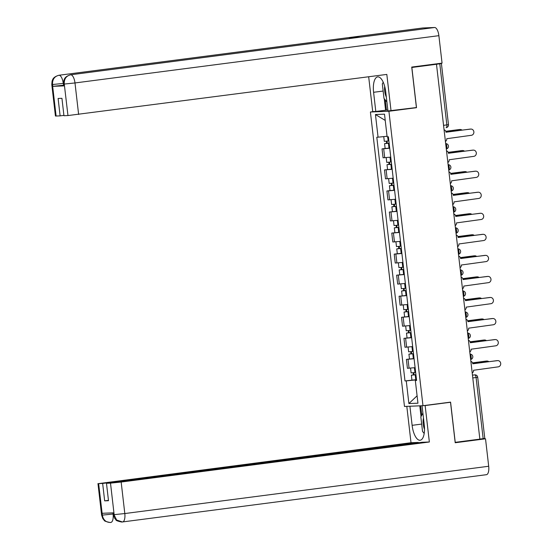 <?xml version="1.0" encoding="UTF-8"?>
<svg xmlns="http://www.w3.org/2000/svg" width="550" height="550" viewBox="0 0 550 550"><rect width="100%" height="100%" fill="white"/><g stroke="black" fill="none" stroke-linecap="round" stroke-linejoin="round"><path stroke-width="0.82" d="M374.144 111.519L370.411 112.007L404.477 406.45L422.978 405.707L388.912 111.265L416.508 107.683L411.861 67.471L436.487 64.267L479.861 439.134L455.228 442.337L450.581 402.126L422.978 405.707M472.787 377.96L477.709 377.259L484.784 438.384L483.161 438.659L476.087 377.527A2.716 1.073 -97.4 0 0 474.698 374.873L474.897 374.853A2.716 2.496 87.7 0 0 474.698 374.873L472.464 375.162M479.854 439.086L483.161 438.659M436.487 64.267L441.409 63.525L438.158 63.635M389.723 148.246L382.037 148.885L383.068 157.788L390.748 157.149M385.131 148.479L382.037 148.885M392.157 169.297L384.478 169.936L385.502 178.839L393.188 178.2M392.136 169.118L384.478 169.936M394.591 190.341L386.911 190.988L387.942 199.891L395.622 199.251M390.005 190.582L386.911 190.988M397.024 211.393L389.345 212.039L390.376 220.942L398.056 220.303M397.004 211.221L389.345 212.039M399.465 232.444L391.779 233.09L392.81 241.993L400.496 241.354M399.444 232.272L391.779 233.09M401.899 253.495L394.219 254.134L395.251 263.044L402.93 262.405M397.313 253.736L394.219 254.134M404.332 274.546L396.653 275.186L397.684 284.096L405.364 283.456M404.312 274.374L396.653 275.186M406.766 295.597L399.087 296.237L400.118 305.147L407.797 304.507M406.752 295.426L399.087 296.237M409.207 316.649L401.527 317.288L402.552 326.198L410.238 325.552M409.186 316.477L401.527 317.288M411.641 337.7L403.961 338.339L404.993 347.249L412.672 346.603M411.62 337.528L403.961 338.339M414.074 358.751L406.395 359.391L407.426 368.301L415.106 367.654M409.489 358.992L406.395 359.391M387.062 136.262L378.063 137.184L375.444 114.517L384.505 114.152L387.124 136.826L388.396 136.778L416.591 380.476L415.326 380.531L417.945 403.198L408.884 403.562L406.264 380.889L415.683 379.926L415.738 380.442M378.063 137.184L376.798 137.239L404.993 380.944L406.264 380.889M370.411 112.007L388.912 111.265M414.906 107.745L416.508 107.683M416.515 379.816L415.683 379.926M416.494 379.631L404.993 380.944M416.57 380.277L415.326 380.531M375.444 114.517L385.227 120.422M417.092 395.808L408.884 403.562M445.418 141.446A2.716 2.496 87.7 0 0 446.731 138.71L471.46 135.286A3.128 2.867 87.7 0 0 470.979 129.064A3.128 2.867 87.7 0 0 470.745 129.085L445.967 132.096A2.716 2.496 87.7 0 0 444.07 129.779M445.981 132.234L470.044 129.113A3.128 2.867 -92.3 0 1 470.277 129.092L470.979 129.064M388.871 140.917L384.306 141.336L383.756 136.599M389.132 143.151L386.327 143.433L387.296 143.268L387.049 141.13M462.062 130.151A3.128 2.867 87.7 0 0 459.958 129.511L445.782 131.354M389.139 143.213L384.574 143.632L386.595 143.296L386.354 141.206M389.703 148.067L385.131 148.493L384.574 143.632M445.754 131.292L459.257 129.539A3.128 2.867 -92.3 0 1 459.491 129.518L460.192 129.491M387.31 143.364L386.595 143.296M447.851 162.498A2.716 2.496 87.7 0 0 449.164 159.761L473.901 156.338A3.128 2.867 87.7 0 0 473.413 150.116A3.128 2.867 87.7 0 0 473.179 150.129L448.401 153.147A2.716 2.496 87.7 0 0 446.504 150.831M448.415 153.285L472.478 150.164A3.128 2.867 -92.3 0 1 472.711 150.143L473.413 150.116M450.292 183.542A2.716 2.496 87.7 0 0 451.605 180.812L476.334 177.389A3.128 2.867 87.7 0 0 475.846 171.167A3.128 2.867 87.7 0 0 475.612 171.181L450.835 174.199A2.716 2.496 87.7 0 0 448.938 171.882M450.856 174.336L474.911 171.208A3.128 2.867 -92.3 0 1 475.145 171.194L475.846 171.167M360.161 37.173A8.36 3.307 82.6 0 1 360.243 37.159A8.36 3.307 82.6 0 1 360.339 37.152L434.603 27.5A8.36 3.307 82.6 0 1 438.879 35.668L442.056 63.126L411.73 67.066L416.412 107.552L387.942 110.969L385.722 91.809A15.29 6.05 -97.4 0 0 377.685 76.89A15.29 6.05 -97.4 0 0 373.587 92.297L375.801 111.458L372.701 111.581L368.679 76.773M391.043 110.846L386.822 74.415L67.966 115.555L63.951 115.72L61.937 98.312L58.107 98.464L60.122 115.871L56.107 116.029L55.426 116.002L51.782 84.494L52.456 84.521L56.107 116.029M387.826 109.973L375.801 111.458M422.661 27.995A8.36 3.307 82.6 0 1 422.778 27.974A8.36 3.307 82.6 0 1 422.895 27.968L348.631 37.62A8.36 3.307 82.6 0 1 350.219 38.466M434.603 27.5L422.895 27.968M360.243 37.159L70.62 74.793A8.36 3.307 82.6 0 1 70.709 74.786L360.339 37.152L348.631 37.62L59.008 75.254C54.539 76.312 52.374 79.338 52.518 84.315L52.456 84.521M63.656 85.222L52.807 86.336L64.398 85.876L63.724 85.848L63.511 84.026L64.192 84.054L64.398 85.876M60.122 115.871L63.91 115.376M385.584 110.186L384.257 98.746M385.268 99.956L386.444 110.151M438.879 35.668L74.986 82.954A8.36 3.307 82.6 0 0 70.709 74.786C66.241 75.859 64.089 78.877 64.24 83.841L64.192 84.054M421.678 424.084L412.122 425.329A15.29 6.05 -97.4 0 0 420.159 440.248A15.29 6.05 -97.4 0 0 424.256 424.841L422.049 405.749M412.122 425.329L409.908 406.23M406.808 406.354L411.015 442.723L418.275 442.434L102.651 483.45L98.636 483.608L102.362 515.309L102.204 513.288L113.802 512.827L114.146 514.642L110.502 483.134L121.165 482.041L124.809 513.549L488.696 466.263L485.519 438.804L455.201 442.743L450.512 402.263L425.143 405.556L429.357 441.994L121.165 482.041M108.453 500.362L104.665 500.857L108.494 500.706L106.48 483.299L422.104 442.283L429.357 441.994M423.699 405.618L425.143 405.556M449.075 402.318L450.512 402.263M411.015 442.723L98.636 483.608M488.696 466.263A8.36 3.307 82.6 0 1 486.461 474.684A8.36 3.307 82.6 0 1 486.344 474.691M480.501 439.003L485.519 438.804M106.48 483.299L110.502 483.134M104.665 500.857L102.651 483.45M421.032 416.556L419.788 405.838M420.654 405.804L421.747 415.277M112.942 512.861L113.08 514.016L102.417 515.109M113.266 513.996L113.08 514.016A8.36 3.307 82.6 0 1 110.839 522.438A8.36 3.307 82.6 0 1 110.749 522.445L110.137 522.5C105.964 521.648 103.984 520.912 104.204 520.286L102.829 518.616L101.606 515.089L102.279 515.116M110.749 522.445C106.191 522.548 103.4 520.176 102.362 515.329M114.146 514.642L124.809 513.549A8.36 3.307 82.6 0 1 122.567 521.971A8.36 3.307 82.6 0 1 122.451 521.984L116.648 520.032L114.091 514.848M384.691 86.377A8.834 3.499 -97.4 0 0 386.327 97.034M386.891 101.915L383.996 98.429L382.312 83.861L383.226 82.225M423.473 418.089A8.834 3.499 -97.4 0 0 424.504 429.282M424.188 433.455L422.531 431.461L420.839 416.893L422.909 413.208M391.311 161.968L386.739 162.387L386.189 157.623M391.566 164.203L388.761 164.484L389.737 164.319L389.489 162.181M464.496 151.195A3.128 2.867 87.7 0 0 462.392 150.562L448.216 152.405M391.572 164.264L387.007 164.684L389.036 164.347L388.788 162.257M448.188 152.343L461.691 150.59A3.128 2.867 -92.3 0 1 461.924 150.569L462.626 150.542M389.744 164.416L389.036 164.347M393.745 183.019L389.18 183.439L388.623 178.674M393.999 185.254L391.194 185.529L392.171 185.371L391.923 183.232M466.929 172.246A3.128 2.867 87.7 0 0 464.826 171.614L450.649 173.456M394.006 185.316L389.441 185.735L391.469 185.398L391.229 183.308M394.57 190.169L390.005 190.596L389.441 185.735M450.629 173.394L464.124 171.641A3.128 2.867 -92.3 0 1 464.358 171.621L465.059 171.593M392.184 185.467L391.469 185.398M452.726 204.593A2.716 2.496 87.7 0 0 454.039 201.864L478.768 198.44A3.128 2.867 87.7 0 0 478.287 192.211A3.128 2.867 87.7 0 0 478.053 192.232L453.276 195.25A2.716 2.496 87.7 0 0 451.378 192.933M453.289 195.387L477.352 192.259A3.128 2.867 -92.3 0 1 477.586 192.246L478.287 192.211M455.159 225.644A2.716 2.496 87.7 0 0 456.473 222.908L481.202 219.491A3.128 2.867 87.7 0 0 480.721 213.262A3.128 2.867 87.7 0 0 480.487 213.283L455.709 216.301A2.716 2.496 87.7 0 0 453.812 213.984M455.723 216.439L479.786 213.311A3.128 2.867 -92.3 0 1 480.019 213.29L480.721 213.262M457.593 246.696A2.716 2.496 87.7 0 0 458.906 243.959L483.643 240.542A3.128 2.867 87.7 0 0 483.154 234.314A3.128 2.867 87.7 0 0 482.921 234.334L458.143 237.353A2.716 2.496 87.7 0 0 456.246 235.036M458.157 237.49L482.219 234.362A3.128 2.867 -92.3 0 1 482.453 234.341L483.154 234.314M396.179 204.071L391.614 204.49L391.064 199.726M396.44 206.305L393.635 206.58L394.604 206.422L394.357 204.284M469.37 193.298A3.128 2.867 87.7 0 0 467.266 192.665L453.09 194.508M396.447 206.367L391.875 206.786L393.903 206.449L393.663 204.359M453.062 194.446L466.565 192.692A3.128 2.867 -92.3 0 1 466.799 192.672L467.5 192.644M394.618 206.518L393.903 206.449M398.612 225.122L394.047 225.541L393.498 220.777M398.874 227.356L396.069 227.631L397.038 227.473L396.797 225.335M471.804 214.349A3.128 2.867 87.7 0 0 469.7 213.716L455.524 215.559M398.881 227.418L394.316 227.837L396.344 227.501L396.096 225.411M455.496 215.497L468.999 213.744A3.128 2.867 -92.3 0 1 469.232 213.723L469.934 213.696M397.052 227.569L396.344 227.501M401.053 246.173L396.481 246.593L395.931 241.828M401.308 248.407L398.502 248.683L399.479 248.524L399.231 246.386M474.237 235.4A3.128 2.867 87.7 0 0 472.134 234.768L457.957 236.61M401.314 248.462L396.749 248.889L398.777 248.552L398.537 246.455M401.878 253.323L397.313 253.742L396.749 248.889M457.93 236.548L471.433 234.795A3.128 2.867 -92.3 0 1 471.666 234.774L472.368 234.747M399.486 248.621L398.777 248.552M460.034 267.747A2.716 2.496 87.7 0 0 461.347 265.011L486.076 261.594A3.128 2.867 87.7 0 0 485.595 255.365A3.128 2.867 87.7 0 0 485.354 255.386L460.577 258.404A2.716 2.496 87.7 0 0 458.679 256.08M460.598 258.541L484.653 255.413A3.128 2.867 -92.3 0 1 484.894 255.393L485.595 255.365M403.487 267.224L398.922 267.644L398.365 262.873M403.748 269.459L400.943 269.734L401.913 269.576L401.665 267.438M476.671 256.451A3.128 2.867 87.7 0 0 474.567 255.819L460.391 257.661M403.748 269.514L399.183 269.94L401.211 269.603L400.971 267.506M460.371 257.599L473.866 255.846A3.128 2.867 -92.3 0 1 474.107 255.826L474.808 255.798M401.926 269.672L401.211 269.603M462.467 288.798A2.716 2.496 87.7 0 0 463.781 286.062L488.51 282.645A3.128 2.867 87.7 0 0 488.029 276.416A3.128 2.867 87.7 0 0 487.795 276.437L463.018 279.455A2.716 2.496 87.7 0 0 461.12 277.131M463.031 279.593L487.094 276.464A3.128 2.867 -92.3 0 1 487.328 276.444L488.029 276.416M405.921 288.276L401.356 288.695L400.806 283.924M406.182 290.51L403.377 290.785L404.346 290.627L404.099 288.489M479.112 277.502A3.128 2.867 87.7 0 0 477.008 276.87L462.832 278.712M406.189 290.565L401.624 290.991L403.645 290.654L403.404 288.558M462.804 278.651L476.307 276.897A3.128 2.867 -92.3 0 1 476.541 276.877L477.242 276.849M404.36 290.723L403.645 290.654M464.901 309.849A2.716 2.496 87.7 0 0 466.214 307.113L490.944 303.696A3.128 2.867 87.7 0 0 490.462 297.468A3.128 2.867 87.7 0 0 490.229 297.488L465.451 300.499A2.716 2.496 87.7 0 0 463.554 298.183M465.465 300.644L489.527 297.516A3.128 2.867 -92.3 0 1 489.761 297.495L490.462 297.468M408.354 309.327L403.789 309.746L403.239 304.975M408.616 311.561L405.811 311.836L406.787 311.678L406.539 309.54M481.546 298.554A3.128 2.867 87.7 0 0 479.442 297.921L465.266 299.764M408.623 311.616L404.058 312.043L406.086 311.706L405.838 309.609M465.238 299.702L478.741 297.949A3.128 2.867 -92.3 0 1 478.974 297.928L479.676 297.901M406.794 311.774L406.086 311.706M467.342 330.901A2.716 2.496 87.7 0 0 468.648 328.164L493.384 324.748A3.128 2.867 87.7 0 0 492.896 318.519A3.128 2.867 87.7 0 0 492.663 318.539L467.885 321.551A2.716 2.496 87.7 0 0 465.987 319.234M467.906 321.695L491.961 318.567A3.128 2.867 -92.3 0 1 492.195 318.546L492.896 318.519M410.795 330.378L406.223 330.798L405.673 326.026M411.049 332.613L408.244 332.887L409.221 332.722L408.973 330.584M483.979 319.605A3.128 2.867 87.7 0 0 481.876 318.972L467.699 320.808M411.056 332.668L406.491 333.087L408.519 332.757L408.279 330.66M467.679 320.753L481.174 319A3.128 2.867 -92.3 0 1 481.408 318.979L482.109 318.952M409.234 332.826L408.519 332.757M469.776 351.952A2.716 2.496 87.7 0 0 471.089 349.216L495.818 345.799A3.128 2.867 87.7 0 0 495.337 339.57A3.128 2.867 87.7 0 0 495.103 339.591L470.319 342.602A2.716 2.496 87.7 0 0 468.428 340.285M470.339 342.746L494.402 339.618A3.128 2.867 -92.3 0 1 494.636 339.597L495.337 339.57M413.229 351.423L408.664 351.849L408.107 347.077M413.49 353.664L410.685 353.939L411.654 353.774L411.407 351.636M486.413 340.656A3.128 2.867 87.7 0 0 484.316 340.017L470.133 341.859M413.497 353.719L408.925 354.138L410.953 353.801L410.712 351.711M414.054 358.579L409.489 358.999L408.925 354.138M470.112 341.804L483.615 340.051A3.128 2.867 -92.3 0 1 483.849 340.031L484.55 340.003M411.668 353.87L410.953 353.801M472.209 373.003A2.716 2.496 87.7 0 0 473.522 370.267L498.252 366.85A3.128 2.867 87.7 0 0 497.771 360.621A3.128 2.867 87.7 0 0 497.537 360.642L472.759 363.653A2.716 2.496 87.7 0 0 470.862 361.336M472.773 363.797L496.836 360.669A3.128 2.867 -92.3 0 1 497.069 360.649L497.771 360.621M415.663 372.474L411.098 372.9L410.547 368.129M415.924 374.715L413.119 374.99L414.088 374.825L413.841 372.687M488.854 361.707A3.128 2.867 87.7 0 0 486.75 361.068L472.574 362.911M415.931 374.77L411.366 375.189L413.387 374.853L413.146 372.763M472.546 362.856L486.049 361.096A3.128 2.867 -92.3 0 1 486.283 361.082L486.984 361.047M414.102 374.921L413.387 374.853M470.642 359.459A2.716 1.073 -97.4 0 0 471.178 356.799A2.716 1.073 -97.4 0 0 470.037 354.2M468.208 338.415A2.716 1.073 -97.4 0 0 468.737 335.748A2.716 1.073 -97.4 0 0 467.596 333.156M465.774 317.364A2.716 1.073 -97.4 0 0 466.304 314.696A2.716 1.073 -97.4 0 0 465.163 312.104M463.334 296.312A2.716 1.073 -97.4 0 0 463.87 293.645A2.716 1.073 -97.4 0 0 462.729 291.053M460.9 275.261A2.716 1.073 -97.4 0 0 461.436 272.594A2.716 1.073 -97.4 0 0 460.295 270.002M458.466 254.21A2.716 1.073 -97.4 0 0 458.996 251.542A2.716 1.073 -97.4 0 0 457.854 248.951M456.033 233.159A2.716 1.073 -97.4 0 0 456.562 230.498A2.716 1.073 -97.4 0 0 455.421 227.899M453.592 212.107A2.716 1.073 -97.4 0 0 454.128 209.447A2.716 1.073 -97.4 0 0 452.987 206.848M451.158 191.056A2.716 1.073 -97.4 0 0 451.688 188.396A2.716 1.073 -97.4 0 0 450.553 185.797M448.724 170.005A2.716 1.073 -97.4 0 0 449.254 167.344A2.716 1.073 -97.4 0 0 448.112 164.746M446.291 148.954A2.716 1.073 -97.4 0 0 446.82 146.293A2.716 1.073 -97.4 0 0 445.679 143.694M441.409 63.525L448.484 124.651A2.716 2.716 0 0 1 446.132 127.655L446.091 127.662A2.716 1.073 -97.4 0 0 446.132 127.655A2.716 1.073 -97.4 0 0 446.861 124.919L439.787 63.793M406.636 347.181L405.604 338.278M404.202 326.129L403.171 317.226M401.761 305.078L400.737 296.175M399.328 284.027L398.296 275.124M396.894 262.976L395.862 254.072M394.46 241.924L393.429 233.021M392.019 220.873L390.988 211.97M389.586 199.829L388.554 190.919M387.152 178.778L386.121 169.868M384.711 157.726L383.687 148.816M409.069 368.232L408.038 359.329M443.554 125.352L448.484 124.651M470.745 129.085L470.044 129.113M388.169 140.999L387.681 136.806M388.994 148.156L388.431 143.296M459.257 129.539L459.958 129.511M473.179 150.129L472.478 150.164M475.612 171.181L474.911 171.208M52.807 86.336L52.518 84.329M67.966 115.555L64.24 83.854M64.323 84.047L74.986 82.954L78.629 114.462M63.463 83.394L63.463 85.243M383.144 91.052L373.587 92.297M58.713 75.302A8.36 3.307 82.6 0 1 58.891 75.267A8.36 3.307 82.6 0 1 59.008 75.254A8.36 3.307 82.6 0 1 63.257 83.421L52.594 84.514M110.275 522.493L110.921 522.424M121.701 522.039C117.707 521.18 115.796 520.458 115.968 519.853L114.558 518.141L113.334 514.621L114.008 514.649M390.603 162.051L390.046 157.231M391.428 169.208L390.871 164.347M461.691 150.59L462.392 150.562M393.037 183.102L392.48 178.282M393.869 190.259L393.305 185.398M464.124 171.641L464.826 171.614M478.053 192.232L477.352 192.259M480.487 213.283L479.786 213.311M482.921 234.334L482.219 234.362M395.478 204.153L394.914 199.334M396.303 211.31L395.739 206.449M466.565 192.692L467.266 192.665M397.911 225.204L397.354 220.385M398.736 232.354L398.172 227.501M468.999 213.744L469.7 213.716M400.345 246.256L399.788 241.436M401.17 253.406L400.613 248.552M471.433 234.795L472.134 234.768M485.354 255.386L484.653 255.413M402.779 267.307L402.222 262.488M403.611 274.457L403.047 269.603M473.866 255.846L474.567 255.819M487.795 276.437L487.094 276.464M405.219 288.358L404.656 283.532M406.044 295.508L405.481 290.654M476.307 276.897L477.008 276.87M490.229 297.488L489.527 297.516M407.653 309.409L407.096 304.583M408.478 316.559L407.921 311.706M478.741 297.949L479.442 297.921M492.663 318.539L491.961 318.567M410.087 330.461L409.53 325.634M410.919 337.611L410.355 332.757M481.174 319L481.876 318.972M495.103 339.591L494.402 339.618M412.521 351.512L411.964 346.686M413.353 358.662L412.789 353.801M483.615 340.051L484.316 340.017M497.537 360.642L496.836 360.669M414.961 372.563L414.404 367.737M415.786 379.713L415.223 374.853M486.049 361.096L486.75 361.068M446.291 148.995A2.716 2.716 0 0 0 445.672 143.619M448.724 170.046A2.716 2.716 0 0 0 448.106 164.67M451.165 191.097A2.716 2.716 0 0 0 450.539 185.721M453.599 212.149A2.716 2.716 0 0 0 452.98 206.772M456.033 233.2A2.716 2.716 0 0 0 455.414 227.824M458.473 254.251A2.716 2.716 0 0 0 460.618 251.274A2.716 2.716 0 0 0 457.848 248.868M460.907 275.303A2.716 2.716 0 0 0 463.052 272.326A2.716 2.716 0 0 0 460.281 269.919M463.341 296.354A2.716 2.716 0 0 0 465.493 293.377A2.716 2.716 0 0 0 462.722 290.971M465.774 317.405A2.716 2.716 0 0 0 467.926 314.428A2.716 2.716 0 0 0 465.156 312.022M468.215 338.456A2.716 2.716 0 0 0 470.36 335.479A2.716 2.716 0 0 0 467.589 333.073M470.649 359.507A2.716 2.716 0 0 0 472.801 356.531A2.716 2.716 0 0 0 470.023 354.124M477.709 377.259A2.716 2.716 0 0 0 474.897 374.853M422.778 27.974L58.891 75.267C52.621 77.11 52.718 79.839 52.092 81.036L51.782 84.494M63.511 84.026L63.828 80.541C64.46 79.351 64.357 76.642 70.62 74.793M486.461 474.684L121.839 522.033M97.962 483.581L101.606 515.089M113.334 514.621L113.135 512.854M387.571 169.544L387.007 164.684M392.439 211.647L391.875 206.786M394.873 232.691L394.316 227.837M399.747 274.794L399.183 269.94M402.181 295.845L401.624 290.991M404.621 316.896L404.058 312.043M407.055 337.947L406.491 333.087M411.922 380.05L411.366 375.189"/></g></svg>
